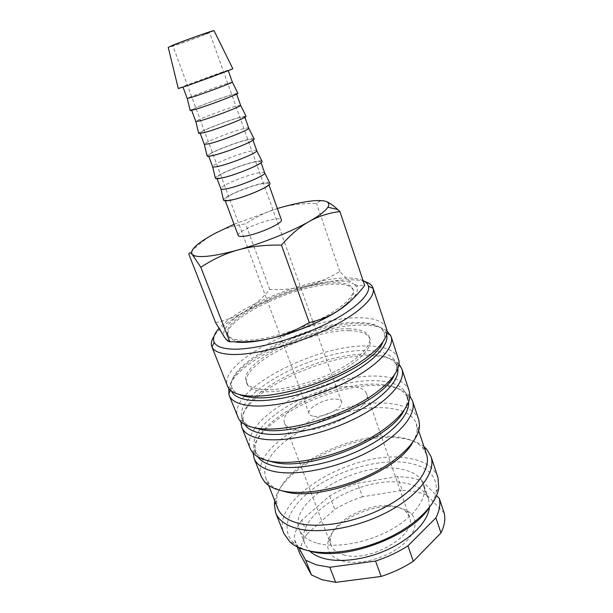 <?xml version="1.0" encoding="UTF-8"?>
<svg xmlns="http://www.w3.org/2000/svg" width="613" height="613" viewBox="0 0 613 613"><rect width="100%" height="100%" fill="white"/><g stroke="black" fill="none" stroke-linecap="round" stroke-linejoin="round"><path stroke-width="0.46" stroke-dasharray="3.06 2.3" d="M386.918 330.836C381.692 327.058 373.501 325.151 362.344 325.12C315.718 324.093 234.105 361.578 228.733 388.412M386.542 334.506L385.983 333.02C382.474 326.744 373.524 323.58 359.134 323.541C310.714 322.292 223.868 365.126 230.856 389.485L231.377 390.979M398.473 358.613C395.209 350.69 385.539 346.491 369.478 346.031C317.833 343.242 226.496 390.159 237.737 417.116M394.144 375.378C396.067 371.677 396.864 368.306 396.534 365.279L396.013 362.85C392.895 355.249 383.692 351.18 368.405 350.651C318.975 347.686 231.415 392.833 242.35 418.779L243.507 420.978C245.2 423.506 247.974 425.575 251.828 427.177M397.783 368.765L396.197 364.36C392.014 358.161 383.163 354.812 369.654 354.306C322.017 351.379 238.304 393.132 243.169 420.058L244.794 424.457M398.979 364.137C393.853 359.026 385.125 356.237 372.796 355.77C324.89 352.889 241.806 392.887 240.901 421.675M409.132 390.696C405.645 382.075 395.86 377.256 379.776 376.244C339.786 373.302 274.448 400.051 255.115 427.928M403.967 410.549C406.327 406.358 407.469 402.496 407.384 398.963L406.68 394.833C403.346 386.558 394.029 381.899 378.727 380.849C341.081 377.892 279.605 402.68 260.234 429.146M408.618 401.944L407.944 398.619L405.975 394.818C401.254 388.788 392.581 385.324 379.953 384.435C333.127 379.96 252.41 420.518 255.261 449.674L256.196 453.85L257.82 456.831M409.836 396.029C404.672 390.106 395.737 386.68 383.025 385.776C334.652 381.156 251.897 422.303 253.085 453.084M418.733 419.591C415.047 410.342 405.155 404.978 389.056 403.484C337.196 397.193 248.38 445.513 261.414 476.845M412.649 442.509C415.438 437.889 416.917 433.575 417.085 429.567L416.288 423.621C412.764 414.771 403.346 409.591 388.029 408.082C348.176 403.615 282.762 431.805 268.08 460.715M426.51 454.264L422.518 447.567C417.192 441.988 409.001 438.494 397.952 437.1C352.621 430.188 277.015 468.301 276.494 500.714L277.75 508.415M423.989 446.724C418.342 442.302 410.649 439.475 400.91 438.241C355.456 431.437 280.685 467.435 274.823 501.013M437.95 477.435C433.881 466.991 423.798 460.562 407.683 458.126C355.655 448.632 269.214 498.216 283.873 533.509M429.422 507.418C433.222 501.917 435.514 496.653 436.28 491.618C437.391 475.788 427.529 466.148 406.703 462.7C379.822 458.7 341.993 468.96 315.956 486.829C289.911 504.606 278.494 529.172 294.271 543.31C298.002 546.589 302.998 549.118 309.251 550.888M429.445 507.395L428.602 499.158C425.33 490.691 417.361 485.312 404.695 483.021C362.658 474.056 292.593 515.004 304.998 544.145L309.642 550.995M317.603 543.333C336.552 548.52 367.992 542.758 391.761 529.241C415.591 515.755 428.05 497.005 423.621 484.423C420.418 476.194 412.488 471.022 399.829 468.922C357.823 460.608 287.252 501.311 299.343 529.663C301.88 536.053 307.964 540.612 317.603 543.333M444.195 513.081L426.564 494.745L421.798 480.669L410.526 477.619L397.508 476.546L402.274 490.277L362.475 496.768L357.594 483.289L397.508 476.546M426.564 494.745L415.285 491.511L402.274 490.277M324.315 318.722C345.448 306.983 355.149 297.504 353.417 290.278C351.464 285.712 344.629 283.681 332.913 284.179C294.071 285.007 221.132 319.955 228.327 335.809C229.783 339.456 234.955 341.433 243.844 341.755C250.717 341.916 259.069 340.966 268.9 338.889M332.461 282.884C344.177 282.363 351.011 284.378 352.958 288.922C355.54 295.979 341.05 309.304 316.323 321.043C291.665 332.79 260.701 340.859 243.315 340.368C234.427 340.062 229.254 338.1 227.806 334.468C220.649 318.699 293.627 283.781 332.461 282.884M325.672 201.325C322.078 200.16 319.028 200.865 316.523 203.432C302.14 203.363 289.474 204.941 278.524 208.175C267.529 211.362 256.556 216.596 245.598 223.883C234.572 225.293 224.649 228.32 215.83 232.978C207.025 237.553 198.03 244.625 188.842 254.188M215.6 322.622C227.208 320.078 237.154 316.208 245.43 311.021C253.774 305.879 261.881 298.707 269.766 289.512C283.244 289.941 295.382 288.769 306.186 285.995C316.982 283.29 328.193 278.448 339.809 271.475C345.173 277.49 349.785 281.62 353.647 283.857C349.701 281.681 343.51 280.8 335.058 281.206C326.576 281.658 316.952 283.252 306.186 285.995C283.505 291.972 263.253 300.316 245.43 311.021C230.159 320.561 222.887 328.668 223.615 335.342L224.588 337.449C226.35 339.84 230.044 341.38 235.668 342.069M232.802 68.679L226.228 70.771C211.569 75.759 178.314 88.065 178.283 88.525M214.052 30.696L208.811 33.064C196.75 37.975 168.445 47.967 168.23 47.377M232.358 82.096L226.887 83.598C214.473 87.582 186.283 98.18 187.241 98.517M187.754 85.353L228.189 70.372L187.754 85.353M237.844 93.191L232.005 94.617C219.071 98.532 190.022 109.566 190.176 110.539M240.61 105.275L235.04 106.386C222.565 109.926 194.666 120.707 195.823 121.573M196.497 108.961C208.642 105.359 238.005 94.164 236.503 93.728L230.978 95.03C218.534 98.793 190.49 109.482 191.547 110.087L196.497 108.961M246.005 116.179L240.081 117.221C227.109 120.677 198.405 131.856 198.696 133.396M248.74 128.117C248.503 127.696 246.61 127.941 243.077 128.845C230.542 131.948 202.934 142.913 204.282 144.3M205.11 132.209C217.331 129.082 246.365 117.696 244.687 116.738L239.07 117.658C226.572 120.976 198.819 131.849 200.068 132.975L205.11 132.209M254.05 138.822C253.537 138.438 251.537 138.668 248.043 139.503C235.032 142.507 206.673 153.832 207.094 155.917M256.747 150.629C256.464 150.07 254.548 150.193 250.993 150.982C238.411 153.664 211.087 164.797 212.611 166.69M213.6 155.127C225.883 152.445 254.61 140.883 252.755 139.412C252.495 138.929 250.594 139.105 247.054 139.956C234.495 142.844 207.025 153.894 208.466 155.533C208.681 155.993 210.389 155.855 213.6 155.127M261.973 161.135C261.406 160.629 259.383 160.736 255.897 161.464C242.848 164.039 214.818 175.494 215.362 178.099M264.64 172.812C264.31 172.123 262.364 172.123 258.801 172.805C246.165 175.08 219.117 186.383 220.826 188.758M221.96 177.701C234.312 175.464 262.724 163.725 260.709 161.755C260.402 161.142 258.471 161.196 254.916 161.932C242.304 164.407 215.117 175.632 216.734 177.762C216.994 178.345 218.741 178.322 221.96 177.701M269.789 183.126C269.161 182.505 267.115 182.498 263.636 183.118C250.556 185.272 222.848 196.85 223.515 199.968M238.219 235.499C236.151 232.112 262.609 220.473 275.344 219.048C278.93 218.588 280.938 218.841 281.359 219.799M230.197 199.945C242.61 198.137 270.724 186.229 268.548 183.785C268.195 183.034 266.234 182.973 262.671 183.609C250.004 185.678 223.094 197.057 224.887 199.677C225.193 200.374 226.963 200.466 230.197 199.945M314.017 416.296C324.346 417.913 344.429 407.285 341.556 401.837C340.951 400.312 339.204 399.408 336.307 399.124C325.878 397.791 306.408 408.089 309.121 413.645C309.688 415.078 311.32 415.966 314.017 416.296M205.324 34.244L209.477 32.343C210.244 31.524 186.16 40.014 176.582 43.952L172.797 45.699C172.337 46.404 195.532 38.236 205.324 34.244M343.441 554.757C369.639 563.393 418.227 534.666 409.354 516.767L405.745 511.472C403.025 509.066 399.354 507.388 394.734 506.438C371.509 500.959 332.2 520.452 330.422 538.888L331.066 545.256C332.821 549.731 336.943 552.903 343.441 554.757M296.347 429.905C322.147 434.571 374.053 407.116 366.52 393.554C364.911 389.523 360.26 387.201 352.582 386.588C326.131 383.723 278.11 409.086 284.677 423.345C286.041 426.794 289.934 428.977 296.347 429.905M342.062 560.864C357.21 565.24 382.451 559.516 398.749 547.761C415.154 536.053 419.583 521.004 410.495 513.096C407.476 510.445 403.423 508.598 398.343 507.556C372.811 501.541 329.924 522.805 327.825 543.187C326.829 551.654 331.572 557.546 342.062 560.864M349.012 330.698C360.766 330.851 367.754 333.625 369.984 339.02C373.003 347.364 359.241 361.854 335.142 373.853C311.097 385.868 280.501 393.232 262.969 391.577C254.004 390.673 248.671 388.075 246.962 383.792C238.664 365.11 309.986 329.242 349.012 330.698M348.36 328.821C360.115 328.943 367.095 331.687 369.317 337.043C372.313 345.341 358.521 359.793 334.399 371.777C310.331 383.776 279.727 391.178 262.195 389.561C253.238 388.68 247.905 386.113 246.211 381.853C237.951 363.279 309.343 327.457 348.36 328.821M364.796 281.528C359.892 280.041 353.486 279.497 345.579 279.896C303.106 281.451 228.427 312.936 213.983 336.414M363.065 280.585C358.291 278.478 351.356 277.658 342.253 278.133C304.033 279.697 237.675 306.469 218.902 328.476M386.443 328.3C383.477 321.243 374.168 317.741 358.513 317.795C308.109 316.791 217.347 362.068 227.469 386.167M382.834 342.146C384.313 339.004 384.788 336.185 384.267 333.694C382.06 326.231 373.11 322.484 357.417 322.438C308.385 321.105 219.761 366.183 232.603 388.895C233.806 391.14 235.982 392.994 239.131 394.45M350.95 300.692C356.536 294.968 358.467 290.37 356.728 286.892L353.647 283.857L357.831 285.666L364.697 285.466M277.352 208.52L234.043 224.281M269.766 289.512L245.598 223.883M339.809 271.475L316.523 203.432M421.798 480.669L436.548 495.633M298.73 547.562L294.094 539.111L297.121 546.796M329.687 495.925L334.729 509.411L307.159 533.823L301.826 520.062L329.687 495.925C338.353 490.791 347.663 486.576 357.594 483.289M307.159 533.823C302.561 540.398 300.056 546.865 299.642 553.217M362.475 496.768C352.59 500.032 343.341 504.246 334.729 509.411M301.826 520.062C297.152 526.544 294.577 532.889 294.094 539.111M268.019 460.823C264.624 467.252 263.912 473.098 265.881 478.37L269.084 483.435C271.789 486.393 275.697 488.745 280.808 490.5M260.004 429.452C254.303 437.146 252.541 444.042 254.732 450.134L256.847 453.758C259.061 456.516 262.41 458.739 266.908 460.432M254.885 428.257C249.591 435.797 248.027 442.563 250.196 448.547M385.983 333.02L386.772 333.388M396.534 365.279L398.994 360.988M397.301 366.727L396.013 362.85M396.197 364.36L398.764 365.486M407.384 398.963L409.844 394.841M407.944 398.619L406.68 394.833M405.975 394.818L409.813 396.458M417.085 429.567L419.553 425.598M418.687 430.824L416.288 423.621M422.518 447.567L424.541 448.371M436.28 491.618L438.739 487.994M428.602 499.158L423.621 484.423M353.417 290.278L352.958 288.922M244.886 117.29L244.687 116.738M253.023 140.17L252.755 139.412M261.046 162.713L260.709 161.755M268.954 184.927L268.548 183.785M341.556 401.837L209.477 32.343M409.354 516.767L366.52 393.554M405.745 511.472L410.495 513.096M369.984 339.02L369.317 337.043M384.267 333.694L386.703 329.258M232.603 388.895L227.883 387.064M246.962 383.792L246.211 381.853M330.422 538.888L327.825 543.187M331.066 545.256L284.677 423.345M309.121 413.645L172.797 45.699M225.308 200.811L224.887 199.677M217.086 178.712L216.734 177.762M208.742 156.284L208.466 155.533M200.275 133.527L200.068 132.975M223.615 335.342L223.078 335.265M356.728 286.892L357.831 285.666M228.327 335.809L227.806 334.468M304.998 544.145L299.343 529.663M294.271 543.31L290.056 542.114M276.494 500.714L275.459 502.629M268.67 485.427L265.881 478.37M269.084 483.435L264.647 481.979M255.261 449.674L253.376 453.39M256.196 453.85L254.732 450.134M256.847 453.758L252.311 452.179M243.169 420.058L241.936 422.572M243.851 422.579L242.35 418.779M243.507 420.978L238.863 419.269M230.856 389.485L230.48 390.274"/><path stroke-width="0.92" d="M228.733 388.412L229.109 395.331C231.293 400.818 238.005 404.243 249.238 405.614C271.919 408.258 312.714 398.764 344.835 382.742C377.041 366.735 395.04 347.418 391.079 336.376L386.918 330.836M231.377 390.979C233.637 395.998 240.051 399.117 250.617 400.32C272.256 402.672 310.891 393.646 341.525 378.512C372.244 363.394 389.83 345.096 386.542 334.506M229.109 395.331L238.863 419.269C241.943 423.935 248.372 426.985 258.15 428.426C280.187 431.606 318.852 423.299 350.176 408.02C381.57 392.749 400.641 373.294 398.994 360.988L391.079 336.376M251.828 427.177L262.088 429.782C299.573 436.954 383.232 402.074 394.144 375.378M244.794 424.457C247.729 429.177 254.004 432.272 263.636 433.759C284.907 436.946 321.986 429 351.831 414.273C381.746 399.553 399.722 380.711 397.783 368.765M240.901 421.675L241.76 427.246C244.15 433.253 251.001 437.184 262.295 439.038C285.099 442.655 325.564 433.766 357.157 417.537C388.818 401.331 406.212 381.056 401.906 368.957L398.979 364.137M241.76 427.246L250.196 448.547L252.311 452.179C255.813 456.601 262.042 459.65 270.992 461.313C292.715 465.305 330.016 458.018 360.567 443.13C391.163 428.257 410.426 408.35 409.844 394.841L409.132 390.696L401.906 368.957M266.908 460.432L274.846 462.531C311.274 470.983 390.734 438.693 403.967 410.549M257.82 456.831C261.123 461.482 267.306 464.669 276.356 466.409C297.42 470.393 333.449 463.313 362.635 448.823C391.876 434.356 409.859 414.993 408.618 401.944M253.085 453.084L254.127 458.455C256.717 464.953 263.69 469.359 275.045 471.681C297.964 476.217 338.108 467.911 369.172 451.497C400.32 435.107 417.124 413.913 412.488 400.818L409.836 396.029M254.127 458.455L261.414 476.845L264.647 481.979C268.402 486.124 274.371 489.097 282.547 490.898C303.964 495.565 340.031 489.174 369.877 474.715C399.76 460.263 419.169 440.103 419.553 425.598L418.733 419.591L412.488 400.818M280.808 490.5L286.317 491.994C321.771 501.449 397.446 471.619 412.649 442.509M268.67 485.427L277.75 508.415C280.547 515.433 287.466 520.399 298.508 523.31C320.676 528.996 358.498 521.893 387.347 505.924C416.265 489.986 431.452 468.355 426.51 454.264L418.687 430.824M274.823 501.013L274.379 504.637L275.704 512.905C278.631 520.23 285.811 525.448 297.259 528.544C320.354 534.636 359.915 527.318 390.09 510.591C420.334 493.902 436.142 471.19 430.962 456.401L426.663 449.214L423.989 446.724M275.704 512.905L283.873 533.509L290.056 542.114C293.926 545.539 299.129 548.175 305.649 550.03C326.377 555.907 359.984 551.256 388.389 537.839C416.817 524.429 436.441 504.17 438.739 487.994L437.95 477.435L430.962 456.401M309.251 550.888C342.606 561.945 410.595 537.363 429.422 507.418M309.642 550.995C312.975 554.206 317.557 556.65 323.38 558.32C340.476 563.224 367.562 559.408 390.136 548.443C412.718 537.478 428.096 520.828 429.445 507.395M297.121 546.796L299.642 553.217L311.435 574.917L322.109 579.768L335.633 582.35L381.179 576.45L375.539 561.048L329.84 567.263L335.633 582.35M311.435 574.917L305.672 560.221L316.316 564.864L329.84 567.263M268.9 338.889C288.256 334.591 306.73 327.871 324.315 318.722M235.668 342.069L240.189 342.376C248.533 342.575 258.839 341.242 271.107 338.384C258.847 341.303 245.054 342.399 229.737 341.663C228.526 341.924 226.818 340.522 224.588 337.449L215.6 322.622L188.842 254.188C189.264 252.403 190.39 252.479 192.206 254.41L200.819 267.283C213.125 259.192 225.53 253.414 238.036 249.951C250.479 246.434 264.954 244.817 281.459 245.1C290.976 234.365 300.27 226.465 309.335 221.416C319.35 215.684 325.518 210.949 327.855 207.217C329.564 204.328 328.836 202.359 325.672 201.325C321.986 200.198 315.948 200.259 307.557 201.501C299.121 202.78 289.443 205.003 278.524 208.175L277.352 208.52M234.043 224.281L215.83 232.978C197.486 242.763 189.609 249.912 192.206 254.41L194.52 255.744C197.133 256.609 201.302 256.786 207.018 256.272C215.232 255.498 225.569 253.391 238.036 249.951C262.548 243.2 291.711 231.484 309.335 221.416C318.423 216.266 328.614 212.979 339.901 211.546L337.725 209.508C332.844 205.049 328.829 202.321 325.672 201.325M178.283 88.525L184.038 86.755C198.244 81.958 233.522 68.901 232.817 68.717L232.802 68.679M168.23 47.377L172.881 45.201C184.544 40.397 214.144 29.945 214.029 30.65L214.052 30.696M182.996 87.107L187.241 98.517L192.137 97.199C204.022 93.437 233.017 82.556 232.358 82.127L228.281 70.625M190.176 110.539L195.401 109.398C208.045 105.658 238.733 93.988 237.882 93.268L237.844 93.191M191.677 110.432L195.853 121.612L200.819 120.631C212.788 117.328 241.522 106.248 240.61 105.321L236.626 94.073M198.696 133.396L204.029 132.676C216.772 129.412 247.177 117.535 246.066 116.301L246.005 116.179M200.275 133.527L204.313 144.346L209.37 143.71C221.431 140.852 249.897 129.588 248.748 128.171L244.886 117.29M207.094 155.917L207.133 156.093C207.485 156.507 209.286 156.346 212.535 155.602C225.369 152.813 255.498 140.737 254.134 138.99L254.05 138.822M208.742 156.284L212.642 166.744C212.995 167.203 214.711 167.104 217.791 166.452C229.936 164.031 258.15 152.576 256.763 150.691L253.023 140.17M215.362 178.099L215.416 178.329C215.799 178.881 217.638 178.835 220.918 178.199C233.837 175.862 263.69 163.594 262.08 161.349L261.973 161.135M217.086 178.712L220.856 188.819C221.232 189.402 222.979 189.417 226.097 188.865C238.327 186.865 266.28 175.226 264.663 172.881L261.046 162.713M223.515 199.968L223.584 200.244C223.998 200.918 225.86 200.995 229.17 200.459C242.181 198.574 271.766 186.107 269.912 183.379L269.789 183.126M268.954 184.927L281.359 219.799C283.788 223.017 256.173 235.185 243.667 236.311C240.411 236.664 238.595 236.396 238.219 235.499L225.308 200.811M213.983 336.414C211.462 340.33 210.749 343.747 211.845 346.659L212.014 347.05C214.06 351.41 220.389 353.877 231.001 354.444C252.878 355.517 292.792 345.471 324.882 330.292C357.042 315.128 375.922 297.765 373.148 288.409L373.018 287.995C371.984 285.06 369.241 282.907 364.796 281.528M218.902 328.476C214.106 333.932 212.527 338.545 214.19 342.299C216.19 346.391 222.274 348.667 232.427 349.134C253.376 350 291.382 340.353 322.009 325.932C352.705 311.519 370.903 295.045 368.421 286.164C367.792 283.796 366.007 281.942 363.065 280.585M211.845 346.659L227.883 387.064C230.373 391.807 236.794 394.726 247.146 395.845C269.023 398.098 308.117 388.987 339.456 373.746C370.865 358.521 389.332 340.069 386.703 329.258L373.018 287.995M239.131 394.45C242.265 395.883 246.273 396.841 251.169 397.339C288.892 402.925 374.574 366.513 382.834 342.146M339.901 211.546L364.697 285.466C356.697 295.757 348.429 303.787 339.901 309.565C331.441 315.389 321.235 319.741 309.274 322.614C296.087 330.284 283.367 335.541 271.107 338.384C295.236 332.759 323.342 320.928 339.901 309.565L350.95 300.692M229.737 341.663L200.819 267.283M309.274 322.614L281.459 245.1M436.548 495.633L439.291 498.423L444.195 513.081C445.597 519.111 444.532 525.724 440.992 532.912L435.897 517.847L407.913 545.869L413.331 561.27L440.992 532.912M305.672 560.221L298.73 547.562M381.179 576.45C392.902 572.634 403.622 567.577 413.331 561.27M375.539 561.048C387.332 557.194 398.121 552.137 407.913 545.869M435.897 517.847C439.513 510.775 440.647 504.3 439.291 498.423M386.772 333.388L390.565 335.112M398.764 365.486L400.672 366.336M409.813 396.458L410.335 396.68M424.541 448.371L426.663 449.214M214.029 30.65L232.817 68.717M232.358 82.127L237.882 93.268M240.61 105.321L246.066 116.301M248.748 128.171L254.134 138.99M256.763 150.691L262.08 161.349M264.663 172.881L269.912 183.379M368.421 286.164L373.148 288.409M214.19 342.299L212.014 347.05M220.856 188.819L223.584 200.244M212.642 166.744L215.416 178.329M204.313 144.346L207.133 156.093M195.853 121.612L198.727 133.527M187.264 98.532L190.199 110.624M168.215 47.324L178.291 88.556M327.855 207.217L337.725 209.508M194.52 255.744L193.938 256.518M275.459 502.629L274.379 504.637M253.376 453.39L253.115 453.904M241.936 422.572L241.016 424.449M230.48 390.274L228.687 394.029"/></g></svg>
